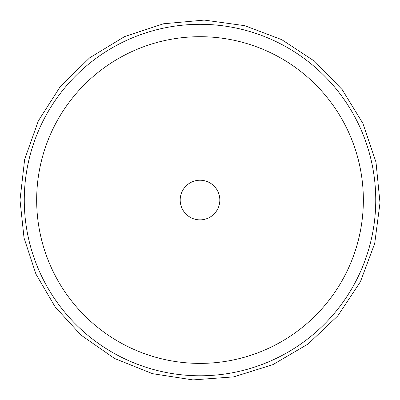 <?xml version="1.0" encoding="UTF-8"?>
<svg xmlns="http://www.w3.org/2000/svg" width="400" height="400" viewBox="0 0 400 400"><rect width="100%" height="100%" fill="white"/><g stroke="black" fill="none" stroke-linecap="round" stroke-linejoin="round"><path stroke-width="0.6" d="M200.01 375.78A175.735 175.735 0 0 0 375.75 200.045A175.735 175.735 0 0 0 200.01 24.31A175.735 175.735 0 0 0 24.275 200.045A175.735 175.735 0 0 0 200.01 375.78M200.01 363.39A163.35 163.35 0 0 1 58.55 118.37A163.35 163.35 0 0 1 341.475 118.37A163.35 163.35 0 0 1 200.01 363.39M180.19 200.045A19.82 19.82 0 0 1 209.92 182.88A19.82 19.82 0 0 1 209.92 217.21A19.82 19.82 0 0 1 180.19 200.045M20 200.045L24.65 159.395L38.355 120.85L60.415 86.395L89.68 57.81L124.65 36.57L163.505 23.775L204.25 20.085L244.78 25.69L281.735 39.655L314.755 61.345L342.245 89.715L362.89 123.4L375.99 162.16L380 202.87L374.715 243.44L360.4 281.77L337.805 315.875L308.095 343.995L272.8 364.685L233.74 376.865L192.945 379.915L152.51 373.675L114.535 358.465L80.97 335.075L55.215 306.99L35.95 274.12L24.035 237.93L20 200.045L24.65 159.395L38.355 120.85L60.415 86.395L89.68 57.81L124.65 36.57L163.505 23.775L204.25 20.085L244.78 25.69L281.735 39.655L314.755 61.345L342.245 89.715L362.89 123.4L375.99 162.16L380 202.87L374.715 243.44L360.4 281.77L337.805 315.875L308.095 343.995L272.8 364.685L233.74 376.865L192.945 379.915L152.51 373.675L114.535 358.465L80.97 335.075L55.215 306.99L35.95 274.12L24.035 237.93L20 200.045"/></g></svg>

